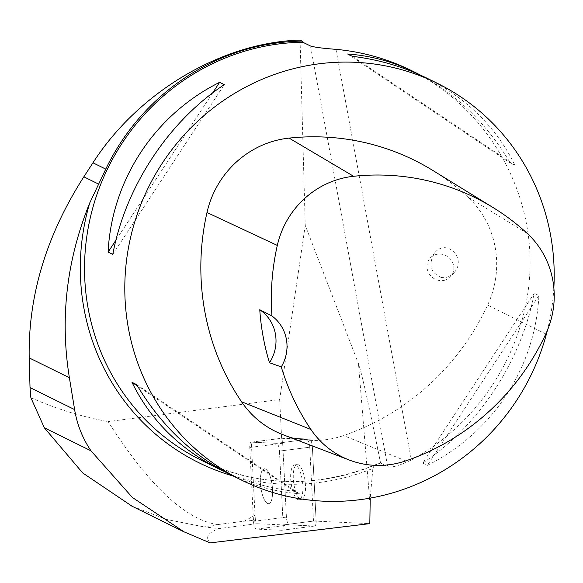 <?xml version="1.0" encoding="UTF-8"?>
<svg xmlns="http://www.w3.org/2000/svg" width="583" height="583" viewBox="0 0 583 583"><rect width="100%" height="100%" fill="white"/><g stroke="black" fill="none" stroke-linecap="round" stroke-linejoin="round"><path stroke-width="0.44" stroke-dasharray="2.92 2.19" d="M263.246 497.219A17.563 5.757 82.7 0 1 260.375 479.066A17.563 5.757 82.7 0 1 264.245 468.798A17.563 5.757 82.7 0 1 272.188 485.486A17.563 5.757 82.7 0 1 268.719 503.632A17.563 5.757 82.7 0 1 263.246 497.219M283.2 524.97L279.461 451.089A6.588 2.157 -97.3 0 0 276.473 443.32L251.324 442.162A6.588 2.157 -97.3 0 0 251.2 442.169A6.588 2.157 -97.3 0 0 249.764 447.467L253.503 521.348A6.588 2.157 -97.3 0 0 256.491 529.116L281.633 530.268A6.588 2.157 -97.3 0 0 281.764 530.268A6.588 2.157 -97.3 0 0 283.2 524.97L316.11 520.743A6.588 2.157 82.7 0 1 314.674 526.041A6.588 2.157 82.7 0 1 314.55 526.041L289.401 524.889A6.588 2.157 82.7 0 1 286.413 517.121L282.675 443.24A6.588 2.157 82.7 0 1 284.11 437.942A6.588 2.157 82.7 0 1 284.234 437.935L309.384 439.086A6.588 2.157 82.7 0 1 312.371 446.862L316.11 520.743M296.157 492.992A17.563 5.757 82.7 0 1 293.285 474.832A17.563 5.757 82.7 0 1 297.155 464.571A17.563 5.757 82.7 0 1 305.098 481.259A17.563 5.757 82.7 0 1 301.63 499.405A17.563 5.757 82.7 0 1 296.157 492.992M244.328 521.166L255.434 520.211L256.79 523.723L219.186 528.555L204.276 526.945L217.663 524.591C185.343 519.781 148.825 485.45 108.117 421.582L279.672 399.544L281.633 438.27L251.339 442.162L255.033 515.19L244.328 521.166L217.663 524.591M30.87 397.708C55.917 408.8 81.664 416.758 108.117 421.582M300.063 40.11L305.237 225.366L358.494 363.741C361.803 373.193 369.17 406.315 380.59 463.106L387.68 466.604L310.484 45.999M279.672 399.544L305.237 225.366M261.279 472.696A17.563 5.757 -97.3 0 0 261.767 492.402A17.563 5.757 -97.3 0 0 268.719 503.632A17.563 5.757 -97.3 0 0 272.188 485.486A17.563 5.757 -97.3 0 0 264.245 468.798A17.563 5.757 -97.3 0 0 261.279 472.696M255.434 520.211L255.033 515.19M309.384 439.086L276.473 443.32A6.588 2.157 82.7 0 1 279.461 451.089L309.755 447.197A6.588 2.157 -97.3 0 0 306.767 439.429L276.473 443.32L251.339 442.162M256.79 523.723L283.192 524.933L279.461 451.089L312.371 446.862M132.057 506.212L166.672 519.475L204.276 526.945M210.142 542.89C204.91 537.351 207.92 532.57 219.186 528.555M283.192 524.933L313.486 521.042L369.826 523.629M233.331 476.063A224.513 216.242 116.3 0 0 372.872 468.426L370.212 498.115M372.872 468.426L373.943 465.992L377.186 464.09A221.234 213.086 -63.7 0 1 201.339 460.271C258.233 487.06 316.474 488.452 376.071 464.462M309.755 447.197L313.486 521.042M281.633 438.27L306.767 439.429M380.59 463.106L377.186 464.09M335.976 49.329L411.343 459.987C399.821 465.613 391.929 467.821 387.68 466.604M411.343 459.987C482.855 421.378 529.998 343.03 530.115 262.59C530.093 182.158 483.037 105.96 411.576 70.609M553.85 287.827A221.234 213.086 -63.7 0 1 547.342 330.474M231.123 474.97C253.182 485.792 275.919 492.037 299.349 493.699L294.677 491.389C270.177 488.379 247.199 481.988 225.745 472.215M421.239 75.484C457.611 95.182 487.308 124.376 510.329 163.08L514.993 165.383C496.505 127.517 467.143 98.447 426.916 78.18M422.719 463.055L427.383 465.358C492.475 432.892 535.303 367.676 538.896 295.588L534.225 293.285C521.523 360.877 478.694 426.093 422.719 463.055L534.225 293.285M432.768 170.418A243.359 234.395 -63.7 0 1 467.661 196.879A94.023 90.562 -63.7 0 1 487.614 305.077A243.359 234.395 -63.7 0 1 343.606 435.567A94.023 90.562 -63.7 0 1 282.93 434.678M112.767 254.414L224.273 84.644M115.915 240.203L212.686 92.879M352.314 56.303L514.993 165.383M347.643 54L510.329 163.08M538.896 295.588L427.383 465.358M299.349 493.699L136.662 384.62M294.677 491.389L137.471 385.99M441.083 277.413C430.196 272.443 428.06 264.252 434.678 252.84C446.622 237.951 467.041 258.663 454.157 272.604C450.433 276.648 446.075 278.259 441.083 277.413M291.573 468.805A17.563 5.757 -97.3 0 0 292.061 488.51A17.563 5.757 -97.3 0 0 299.013 499.74A17.563 5.757 -97.3 0 0 302.883 489.48A17.563 5.757 -97.3 0 0 300.012 471.326A17.563 5.757 -97.3 0 0 294.539 464.906A17.563 5.757 -97.3 0 0 291.573 468.805M444.399 280.292A13.824 12.913 40.7 0 0 450.914 276.364A13.824 12.913 40.7 0 0 448.866 257.548A13.824 12.913 40.7 0 0 429.962 258.313A13.824 12.913 40.7 0 0 427.929 271.379A13.824 12.913 40.7 0 0 438.547 280.357A13.824 12.913 40.7 0 0 444.399 280.292M282.675 443.255C282.595 439.917 283.119 438.139 284.242 437.935L309.369 439.086C310.943 439.757 311.941 442.359 312.371 446.891L316.11 520.721C316.19 524.066 315.665 525.837 314.543 526.041L289.416 524.889C287.842 524.226 286.843 521.625 286.413 517.085L282.675 443.255M256.491 529.116L289.401 524.889M314.55 526.041L281.633 530.268M249.764 447.467L282.675 443.24M286.413 517.121L253.503 521.348M284.234 437.935L251.324 442.162M370.059 504.718L358.494 363.741M527.272 233.448L467.661 196.879M545.805 333.972L487.614 305.077M405.746 460.883L343.606 435.567M251.2 442.169L284.11 437.942M281.764 530.268L314.674 526.041M299.013 499.74L301.63 499.405M294.539 464.906L297.155 464.571M434.678 252.84L429.962 258.313M454.157 272.604L450.914 276.364"/><path stroke-width="0.87" d="M29.194 357.889L69.384 377.726C59.816 318.413 66.593 260.178 89.709 203.008L105.749 169.114A222.065 213.881 -63.7 0 1 302.081 41.109L300.063 40.11C222.232 42.275 138.463 91.903 92.959 162.803L83.843 176.802C46.319 235.459 28.101 295.821 29.194 357.889L30.025 387.578L30.87 397.708L44.33 427.784L82.713 472.966L132.057 506.212M69.384 377.726L74.617 409.587C77.087 424.562 82.538 438.299 90.984 450.812L132.363 497.445L184.024 531.842L210.142 542.89L369.826 523.629L370.212 498.115M302.081 41.109L302.854 42.238L310.484 45.999C314.711 47.289 323.208 48.396 335.976 49.329C362.568 51.836 387.768 58.934 411.576 70.609L421.239 75.484M547.342 330.474A221.234 213.086 -63.7 0 1 241.602 480.144A221.234 213.086 -63.7 0 1 127.036 256.607A221.234 213.086 -63.7 0 1 300.107 67.111A221.234 213.086 -63.7 0 1 437.403 83.354A221.234 213.086 -63.7 0 1 553.85 287.827M225.745 472.215L220.068 469.519C179.848 449.253 150.487 420.183 131.991 382.317L136.662 384.62C160.93 425.342 192.419 455.454 231.123 474.97L241.602 480.144M437.403 83.354L426.916 78.18C403.924 66.899 379.052 59.604 352.314 56.303L347.643 54C371.065 55.662 393.809 61.907 415.868 72.729M219.602 82.341L224.273 84.644C168.298 121.607 125.462 186.822 112.767 254.414L108.095 252.104C111.681 180.023 154.517 114.807 219.602 82.341L212.686 92.879M349.377 460.06L282.93 434.678A94.023 90.562 -63.7 0 1 241.544 401.767A243.359 234.395 -63.7 0 1 206.987 212.511A94.023 90.562 -63.7 0 1 289.102 138.105A243.359 234.395 -63.7 0 1 432.768 170.418L493.327 207.708A236.691 227.968 -63.7 0 1 527.272 233.448A87.355 84.134 -63.7 0 1 545.805 333.972A236.691 227.968 -63.7 0 1 405.746 460.883A87.355 84.134 -63.7 0 1 349.377 460.06A87.355 84.134 -63.7 0 1 310.921 429.482A236.691 227.968 -63.7 0 1 281.268 366.904L269.477 362.735A38.718 37.29 116.3 0 0 259.763 309.726A237.835 229.075 116.3 0 0 269.477 362.735M259.763 309.726L271.948 315.979A236.691 227.968 -63.7 0 1 277.311 245.414A87.355 84.134 -63.7 0 1 353.604 176.285A236.691 227.968 -63.7 0 1 493.327 207.708M271.948 315.979A38.718 37.29 -63.7 0 1 281.268 366.904M108.095 252.104L115.915 240.203M137.471 385.99L131.991 382.317M44.33 427.784L90.984 450.812M30.025 387.578L74.617 409.587M89.709 203.008A224.513 216.242 116.3 0 0 233.331 476.063M220.068 469.519L201.339 460.271A221.234 213.086 -63.7 0 1 86.772 236.742A221.234 213.086 -63.7 0 1 259.843 47.245A221.234 213.086 -63.7 0 1 302.854 42.238M353.604 176.285L289.102 138.105M310.921 429.482L241.544 401.767M277.311 245.414L206.987 212.511M92.959 162.803L105.749 169.114M83.843 176.802L98.396 183.988M130.876 505.629L184.017 531.856"/></g></svg>

